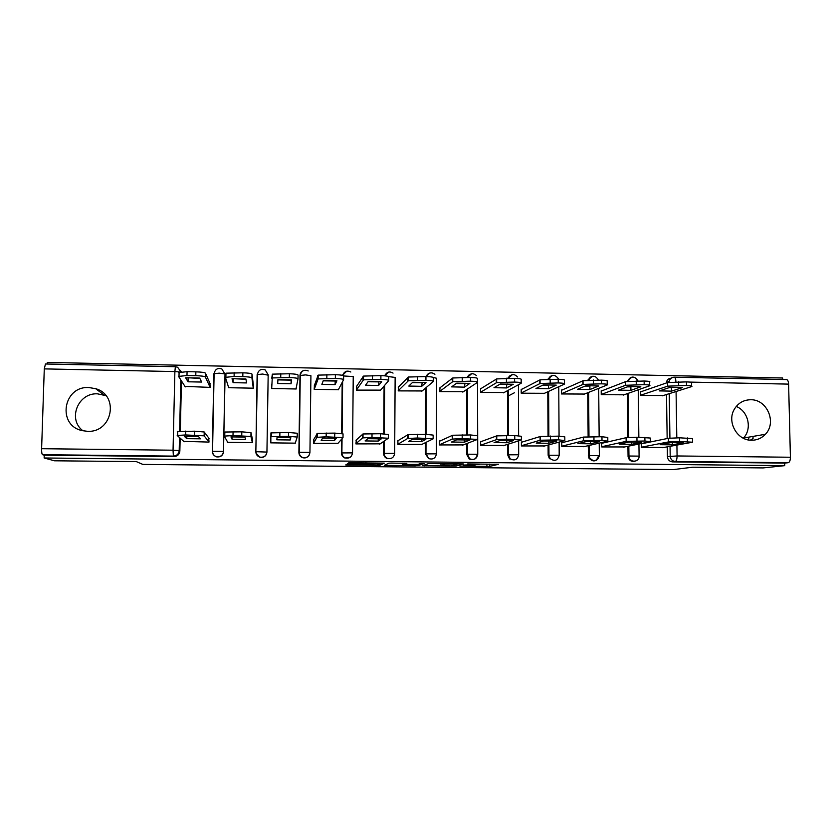 <?xml version="1.0" encoding="UTF-8"?>
<svg xmlns="http://www.w3.org/2000/svg" width="832" height="832" viewBox="0 0 832 832"><rect width="100%" height="100%" fill="white"/><g stroke="black" fill="none" stroke-linecap="round" stroke-linejoin="round"><path stroke-width="1.25" d="M459.898 466.118L489.715 466.398L498.378 464.308L467.667 463.944L479.086 464.558L463.674 465.057L474.084 465.858L459.898 466.118M255.986 453.118L259.844 457.288C263.921 457.829 266.282 456.102 266.947 452.088L268.174 374.868M751.629 440.253C757.058 440.222 761.644 438.235 765.388 434.283C777.046 422.656 767.125 399.277 750.755 399.745C743.662 399.849 738.213 402.979 734.417 409.115C726.554 421.637 737.069 440.669 751.629 440.253M743.309 438.194L743.434 438.058C752.419 428.948 748.322 411.081 736.237 406.484M87.568 431.319C112.528 432.744 119.496 395.2 95.628 388.669L88.878 387.546C63.003 385.861 56.888 425.662 82.389 430.664L87.568 431.319M105.976 395.678L97.542 393.838C78 392.558 67.33 419.411 82.982 430.799M349.232 464.266L346.549 464.36L345.727 464.953L348.046 465.098L379.85 465.317L384.301 463.143L348.847 462.748L347.682 463.538L350.064 463.684L379.964 463.486L376.917 464.963L349.232 464.266M784.742 465.66L763.131 467.917L692.609 467.21L673.462 469.581L142.834 464.412L136.365 461.614L54.475 460.793L44.138 457.985L784.742 465.66L784.68 463.091L788.216 462.706L675.334 461.49C672.266 461.136 670.55 459.368 670.197 456.186L670.051 446.337M422.458 465.712L455.998 466.066L463.382 463.944L428.574 463.57L422.458 465.712M415.428 465.764L384.27 465.338L388.794 463.185L391.622 463.091L406.827 463.372L404.674 464.256L406.89 464.402L417.997 464.412L420.638 463.455L424.133 463.507L418.09 465.691L415.428 465.338M181.459 380.931L180.315 431.142M180.159 438.142L179.858 451.11L179.192 450.601C178.776 453.97 176.831 455.801 173.378 456.102L42.536 454.698C41.87 454.168 41.569 452.171 41.61 448.708L44.283 368.888L45.458 363.99M782.673 379.475L782.642 377.998L47.31 362.419L47.258 364.031M44.138 457.985L44.231 455.187L42.536 454.698M784.68 463.091L672.526 461.895C669.479 461.542 667.784 459.784 667.43 456.622L667.285 446.846M667.16 438.547L666.505 394.524M786.417 379.558L786.583 379.558C787.779 379.891 788.455 381.41 788.611 384.114L790.4 457.246C790.338 460.418 789.61 462.238 788.216 462.706M641.472 391.55L640.64 391.539L640.682 395.418L663.27 395.543M641.306 443.539L641.358 447.439L664.03 447.439M602.93 443.03L601.713 443.019L601.754 446.95L624.645 446.95M601.973 390.79L601.203 390.78L601.245 394.68L624.042 394.805M562.827 442.52L561.746 442.499L561.777 446.462L584.886 446.451M562.089 390.031L561.392 390.021L561.413 393.942L584.438 394.056M522.34 442L521.383 441.979L521.404 445.952L544.742 445.942M521.81 389.262L521.196 389.241L521.206 393.182L544.45 393.297M514.363 392.787L508.061 396.063M481.458 441.47L480.636 441.459L480.636 445.453L504.202 445.432M481.146 388.482L480.605 388.471L480.605 392.423L504.078 392.527M440.17 440.939L439.483 440.929L439.473 444.943L463.268 444.912M440.086 387.691L439.608 391.664L463.31 391.747M398.476 440.398L397.925 440.398L397.894 444.423L421.928 444.392M398.622 386.89L398.216 390.884L422.146 390.957M356.366 439.858L355.909 443.903L380.182 443.841M356.741 386.09L356.408 390.104L380.578 390.125M313.841 439.317L313.508 443.383L338.031 443.258M314.454 385.278L314.184 389.314L338.593 389.771L338.593 389.23M270.847 438.755L270.681 442.853L295.443 443.154L295.454 442.447M271.721 384.457L271.565 388.513L296.192 388.981L296.202 387.962M270.806 439.972L270.754 442.853M271.606 384.457L271.544 388.513M270.754 438.755L270.847 439.972M227.438 441.792L227.427 442.312L252.439 442.624L252.304 438.516M228.488 387.026L228.467 387.712L253.375 388.18L253.261 384.103M183.747 441.376L208.998 442.083L208.728 437.965M184.974 386.412L210.122 387.369L209.934 383.271M223.621 451.599C222.966 455.562 220.626 457.309 216.57 456.862L216.434 456.695C213.886 455.811 212.597 453.97 212.545 451.194L214.115 373.495C215.155 369.179 217.724 367.661 221.842 368.94L225.118 374.327L223.506 451.422C222.851 455.395 220.49 457.153 216.434 456.695C213.793 455.832 212.42 454.033 212.295 451.298L223.506 451.422L225.004 373.953L219.201 373.152L213.866 373.724L212.295 451.266M309.109 455.229C307.538 457.548 305.396 458.37 302.661 457.694C300.258 456.768 299 455.021 298.886 452.452L299.998 375.471C300.206 372.83 301.59 371.124 304.138 370.344M350.324 457.194L345.02 458.078C342.753 457.111 341.567 455.395 341.463 452.93L341.598 439.234M341.661 433.472L342.181 382.398M383.614 453.409L394.67 453.367C393.91 457.631 391.425 459.274 387.202 458.276L386.911 458.432C384.81 457.423 383.708 455.749 383.614 453.409L383.698 441.428M383.75 433.826L384.082 386.006M425.36 453.887L436.415 453.835C435.583 458.255 433.014 459.836 428.709 458.578L425.36 453.887L425.402 442.676M425.433 434.346L425.599 388.024M477.225 454.47C476.278 459.087 473.606 460.574 469.217 458.942L466.69 454.355L466.69 443.591M466.7 434.907L466.721 389.49M507.614 454.813L518.669 454.771C517.535 459.701 514.706 461.053 510.193 458.838L509.59 458.983L507.614 454.813L507.593 444.361M507.572 435.458L507.458 390.697M548.153 455.27L559.198 455.229C557.742 460.585 554.715 461.698 550.129 458.588L549.432 458.744L548.153 455.27L548.09 445.047M548.038 436.041L547.789 391.758M598.52 455.842C596.482 461.76 593.247 462.478 588.817 458.006L588.203 445.682M588.13 436.706L587.735 392.735M634.452 461.313C631.02 461.739 628.898 460.2 628.077 456.695L627.931 446.274M627.827 437.476L627.307 393.65M425.953 399.287L426.702 399.308M748.727 437.143L748.779 439.254L747.843 439.806M642.637 443.539L641.358 443.529M301.34 372.31L299.926 375.846M344.219 372.632L342.441 375.326M386.589 373.142L384.457 375.804M427.513 374.39L425.974 376.553M469.102 374.858L467.064 377.395M510.193 375.45L507.749 378.227M550.815 376.116L548.028 379.08M590.99 376.834L587.87 380.089M630.729 377.582L627.297 381.285M178.287 368.337L181.407 371.8M44.231 455.187L174.086 456.57C177.518 456.269 179.442 454.449 179.858 451.11M671.018 378.217C668.481 378.466 666.942 379.87 666.39 382.429L666.338 382.99M753.012 436.415L753.054 438.537L750.298 440.18M451.131 465.951L457.922 463.944L445.266 464.152L440.96 465.473L451.131 465.951M402.501 465.15L417.019 464.797L402.501 465.15L402.511 463.206M671.507 391.123L682.51 387.608L670.01 387.358L659.318 390.894L671.507 391.123L671.455 387.65L672.464 387.317M662.366 395.824L691.61 386.61C692.838 386.027 691.122 385.663 686.494 385.507L667.67 386.152L640.682 395.21M669.011 387.691L671.455 387.65M640.64 391.841L667.618 382.543L686.431 381.888C691.059 382.044 692.775 382.418 691.548 383.011L691.6 385.975M641.306 443.82L668.45 438.287L679.494 437.809L692.484 438.589L692.546 441.854M672.339 444.85L683.405 442.801L670.842 442.634L660.098 444.694L672.339 444.85L672.298 442.624M662.574 447.71L692.546 442.218L679.546 441.47L668.502 441.917L668.45 438.287M641.358 447.21L668.502 441.917M630.916 390.343L640.848 386.786L628.212 386.537L618.602 390.104L630.916 390.343L630.874 386.849L631.852 386.485M623.21 395.096L649.605 385.798C650.78 385.206 648.97 384.821 644.186 384.665L625.581 385.278L601.234 394.472M627.245 386.89L630.874 386.849M601.203 391.092L625.539 381.649L644.134 381.014C648.918 381.181 650.728 381.566 649.553 382.179L649.594 385.174M589.909 389.553L598.759 385.954L585.998 385.694L577.481 389.314L589.909 389.553L589.878 386.038L590.803 385.653M583.69 394.358L607.235 384.956C608.234 384.353 606.299 383.968 601.442 383.812L583.066 384.394L561.413 393.734M585.094 386.079L589.878 386.038M561.392 390.333L583.034 380.744L601.401 380.141C606.258 380.307 608.192 380.702 607.204 381.316L607.235 384.394M601.723 443.31L626.205 437.684L636.938 437.226L650.312 438.038L650.364 441.324M631.571 444.33L641.566 442.25L628.878 442.083L619.206 444.174L631.571 444.33L631.54 442.062M623.314 447.221L650.364 441.688L644.925 441.012L626.142 441.366L626.101 437.705M601.754 446.722L626.142 441.366M561.746 442.801L583.513 437.081L601.962 436.748L607.786 437.455L607.818 440.794M590.398 443.81L599.3 441.698L586.487 441.532L577.907 443.643L590.398 443.81L590.377 441.511M583.679 446.732L607.818 441.126L601.994 440.44L583.346 440.804L583.315 437.133M561.766 446.222L583.346 440.804M548.496 388.752L556.244 385.112L543.348 384.852L535.943 388.513L548.496 388.752L548.475 385.226L549.307 384.821M543.774 393.609L564.439 384.103C565.24 383.49 563.181 383.105 558.251 382.938L540.093 383.5L521.206 392.995M542.537 385.258L548.475 385.226M521.196 389.574L540.072 379.829L558.22 379.257C563.15 379.423 565.219 379.818 564.408 380.442L564.429 383.604M506.667 387.941L513.282 384.259L500.25 384.01L493.979 387.702L506.667 387.941L506.657 384.394L507.374 383.989M503.474 392.85L521.186 383.24C521.799 382.626 519.605 382.231 514.602 382.065L496.652 382.595L480.605 392.246M499.564 384.405L506.657 384.394M480.605 388.814L496.652 378.914L514.592 378.362C519.594 378.539 521.789 378.934 521.175 379.569L521.186 382.803M464.412 387.13L469.872 383.406L456.706 383.146L451.599 386.88L464.412 387.13L464.994 383.157M462.79 392.09L477.485 382.366C477.901 381.742 475.571 381.347 470.496 381.181L452.743 381.68L439.608 391.498M456.165 383.542L464.422 383.562M439.618 388.055L452.754 377.978L470.506 377.468C475.571 377.634 477.901 378.04 477.485 378.674L477.485 382.002M521.383 442.291L540.363 436.478L558.594 436.155L564.803 436.873L564.834 440.263M548.808 443.279L556.598 441.147L543.65 440.981L536.203 443.113L548.808 443.279L548.798 440.96M543.67 446.233L564.834 440.565L558.615 439.868L540.103 440.242L540.082 436.54M521.404 445.734L540.103 440.242M480.636 441.771L496.746 435.864L514.769 435.562L521.383 436.29L521.394 439.743M506.802 442.738L513.458 440.586L500.365 440.409L494.062 442.582L506.802 442.738L506.802 440.409M503.266 445.734L521.394 439.993L506.584 439.182L496.413 439.67L496.402 435.947M480.636 445.234L496.413 439.67M439.473 441.262L452.66 435.24L470.486 434.959L477.495 435.698L477.495 439.202M464.37 442.198L469.862 440.014L456.633 439.847L451.506 442.031L464.37 442.198L464.37 439.858M462.467 445.224L477.495 439.421L462.197 438.599L452.254 439.088L452.254 435.354M439.473 444.735L452.254 439.088M421.73 386.308L426.015 382.543L412.714 382.273L408.793 386.058L421.73 386.308L422.188 382.335M421.71 391.321L433.326 381.493C433.545 380.858 431.08 380.463 425.932 380.297L408.366 380.765L398.216 390.759M412.318 382.658L421.751 382.72M398.237 387.296L408.387 377.031L425.942 376.553C431.09 376.73 433.555 377.135 433.337 377.78L433.326 381.202M397.914 440.752L408.086 434.606L425.724 434.346L433.15 435.094L433.139 438.672M421.512 441.657L425.807 439.442L412.443 439.265L408.512 441.49L421.512 441.657L421.522 439.306M421.273 444.714L433.139 438.838L417.331 438.006L407.628 438.506L407.638 434.751M397.894 444.236L407.628 438.506M378.622 385.476L381.701 381.659L368.254 381.399L365.539 385.216L378.622 385.476L378.934 381.503M380.214 390.551L388.7 380.598C388.71 379.964 386.11 379.558 380.879 379.392L363.501 379.829L356.408 390.042M367.994 381.763L378.643 381.878M356.439 386.568L363.532 376.085L380.91 375.627C386.131 375.804 388.742 376.22 388.721 376.875L388.7 380.39M355.95 440.253L363.033 433.971L380.484 433.732L388.336 434.491L388.315 438.121M378.206 441.095L381.285 438.859L367.786 438.682L365.071 440.929L378.206 441.095L378.227 438.755M379.662 444.205L388.315 438.246L371.998 437.414L362.523 437.913L362.554 434.138M355.909 443.758L362.523 437.913M335.057 384.634L336.908 380.775L323.326 380.505L321.849 384.374L335.057 384.634L335.254 380.671M338.322 389.761L343.595 379.704C343.398 379.059 340.652 378.654 335.348 378.477L318.136 378.893L314.236 389.314M323.201 380.838L335.098 381.014M314.226 385.975L318.178 375.118L335.39 374.702C340.694 374.878 343.439 375.294 343.626 375.96L353.236 376.553L352.518 452.847C351.801 457.049 349.367 458.723 345.207 457.922C342.94 456.955 341.744 455.229 341.64 452.764L341.786 439.036M313.55 439.837L317.47 433.337L334.755 433.108L343.044 433.878L343.002 437.58M334.454 440.544L336.294 438.277L322.65 438.1L321.183 440.378L334.454 440.544L334.485 438.204M337.657 443.674L343.002 437.653L326.165 436.81L316.94 437.31L316.982 433.524M313.508 443.352L316.94 437.31M291.054 383.781L291.647 379.881L277.919 379.61L277.711 383.521L291.054 383.781L291.148 379.85M296.005 388.97L298.012 378.799C297.606 378.144 294.715 377.728 289.328 377.562L272.272 377.936L271.679 388.513M277.909 379.891L291.106 380.141M271.783 378.279L272.334 374.15L289.38 373.755C294.767 373.932 297.658 374.358 298.064 375.034L298.012 378.747M295.225 443.154L297.211 437.06L288.486 436.311L270.868 436.706L270.92 432.9L288.538 432.474L297.263 433.254L297.211 437.029M290.254 439.982L290.826 437.684L277.035 437.507L276.848 439.806L290.254 439.982L290.285 437.663M270.826 442.853L270.868 436.706M246.594 382.928L245.908 378.976L232.024 378.706L233.106 382.668L246.594 382.928M253.271 388.17L251.93 377.884C251.316 377.218 248.269 376.802 242.809 376.626L234.104 376.449L225.42 377.354L228.696 387.712M245.96 379.288L233.085 378.674M225.43 377.27L225.971 373.173L242.882 372.809C248.342 372.986 251.378 373.412 252.002 374.088L251.93 377.884M253.417 385.341L252.002 374.088M233.178 379.007L233.106 382.668M224.286 436.051L224.838 432.037L241.81 431.839L250.983 432.63L252.491 439.369M232.045 439.234L245.596 439.41L244.878 437.091L230.932 436.904L232.045 439.234L232.086 436.894M252.366 442.624L250.921 436.446L233.002 435.583L224.286 436.103L227.729 442.312M201.666 382.054L199.67 378.061L185.64 377.79L188.042 381.794L201.666 382.054M210.111 387.369L205.358 376.958C204.516 376.282 201.323 375.866 195.78 375.679L186.982 375.513L178.568 376.418L185.286 386.901M199.846 378.425L187.907 377.738M178.651 372.601L187.065 371.665L195.863 371.842C201.406 372.029 204.599 372.455 205.442 373.142L205.358 376.958M210.194 383.854L205.442 373.142M188.126 378.113L188.042 381.794M212.94 431.85L212.857 431.184M212.919 427.71L213.013 428.376M177.299 431.631L194.584 431.194L204.214 431.995L209.071 438.422M186.774 438.662L200.46 438.828L198.422 436.478L184.33 436.301L186.774 438.662L186.826 436.27M208.998 441.979L204.131 435.833L185.65 434.959L177.206 435.479L184.194 441.782M255.84 451.786L257.41 374.4C258.492 369.99 261.092 368.503 265.231 369.938L268.174 374.826L266.937 451.922C266.271 455.936 263.9 457.673 259.823 457.122C257.286 456.227 255.965 454.449 255.84 451.786L257.14 374.608L262.631 374.036L268.174 375.201M180.804 379.912L179.629 431.174M179.494 437.538L179.192 450.601L173.046 450.206L174.876 371.561L44.283 368.888M41.61 448.708L173.046 450.206L173.378 456.102L174.086 456.57M667.43 456.622L677.082 455.957L790.4 457.246M669.926 438.09L669.25 393.661M676.073 391.508L676.801 437.798M676.915 445.078L677.082 455.957C677.019 459.17 676.437 461.011 675.334 461.49L672.526 461.895M788.611 384.114L690.019 382.096M266.947 452.088L256.11 451.693C256.152 454.397 257.39 456.206 259.823 457.122L259.844 457.288M298.886 452.452L299.998 375.471L305.625 374.91L310.918 375.7L309.941 452.379C309.254 456.487 306.862 458.193 302.744 457.538C300.331 456.602 299.073 454.854 298.958 452.275L309.941 452.4M341.463 452.93L352.518 452.889M341.838 433.493L342.368 382.044M384.238 441.054L384.155 453.18C384.176 455.541 385.195 457.246 387.202 458.276C385.102 457.257 383.999 455.582 383.906 453.242L383.989 441.23M384.041 433.836L384.374 385.674M388.7 376.636L395.138 377.406L394.67 453.294M426.015 442.364L425.974 453.658L428.709 458.578L425.745 453.721L425.786 442.478M425.818 434.346L425.994 387.691M433.389 377.541L436.634 378.248L436.415 453.752M466.69 454.355L467.189 443.404M467.199 434.907L467.22 389.168M477.485 378.747L477.745 454.199M508.352 444.122L508.373 454.615L510.193 458.838L508.217 454.646L508.186 444.174M508.165 435.469L508.05 390.374M518.43 384.738L518.606 435.687M518.627 440.866L518.669 454.646M548.902 444.829L548.964 455.083L550.129 458.588L548.85 455.114L548.787 444.86M548.735 436.041L548.475 391.446M558.75 386.714L559.073 436.166M559.114 442.094L559.198 455.083M588.297 455.728L589.087 455.572L588.994 445.494M588.921 436.675L588.526 392.423M598.686 388.367L599.154 436.706M599.217 443.123L599.342 455.52M628.056 456.175L628.94 456.019L628.815 446.098L628.95 456.019L639.09 456.134C639.434 462.55 629.398 462.966 628.971 456.539L628.077 456.695M628.711 437.414L628.191 393.338L628.732 437.414M638.248 389.792L638.851 437.247M638.934 444.018L639.09 455.957M628.129 381.181C628.68 378.81 630.115 377.447 632.455 377.073M599.342 455.686C597.293 461.614 594.048 462.332 589.607 457.85L589.16 455.551L599.342 455.686M588.567 380.047C589.212 377.874 590.637 376.605 592.842 376.251M548.61 379.08C549.422 376.719 551.065 375.482 553.54 375.388M508.217 378.238L512.429 374.587M477.745 454.303C476.798 458.931 474.126 460.429 469.716 458.786L467.178 454.189L477.745 454.303M467.428 377.406L471.619 373.745M426.244 376.563C427.107 374.171 428.813 372.934 431.35 372.83M384.623 375.814L388.752 372.05M342.524 375.346L346.674 371.197M669.084 382.221L669.136 381.482C669.635 379.038 671.091 377.624 673.483 377.25M179.899 371.987L174.876 371.561L175.375 366.714L177.611 367.224L180.96 371.842M175.375 366.714L45.375 363.99M675.917 381.722C675.792 379.028 675.262 377.52 674.326 377.198L674.18 377.198M474.968 464.974L474.968 465.504M489.778 464.09L489.778 466.378M486.918 464.058L486.918 466.471M456.071 465.015L456.071 466.045M424.58 464.963L424.58 465.858M444.964 463.632L444.964 464.214M440.97 463.59L440.96 465.473M386.495 464.277L386.485 465.473M404.674 463.226L404.674 464.256M418.184 464.36L418.184 465.67M403.697 463.216L403.686 464.662M349.242 462.717L349.232 463.674M366.288 462.831L366.288 463.351M365.664 462.831L365.654 463.715M362.918 462.8L362.908 463.809M350.074 462.686L350.064 463.684M379.964 463.486L379.943 465.296M348.057 464.266L348.046 465.098M667.618 382.543L667.67 386.152M678.6 381.722L678.652 385.351M686.431 381.888L686.494 385.507M687.409 441.574L687.357 437.913M679.546 441.47L679.494 437.809M625.446 381.69L625.487 385.32M636.22 380.858L636.272 384.509M644.134 381.014L644.186 384.665M582.847 380.827L582.878 384.467M593.414 379.974L593.445 383.646M601.401 380.141L601.442 383.812M644.925 441.012L644.883 437.33M636.979 440.908L636.938 437.226M601.994 440.44L601.962 436.748M593.965 440.336L593.934 436.634M539.802 379.943L539.812 383.614M550.15 379.09L550.17 382.782M558.22 379.257L558.251 382.938M496.309 379.059L496.309 382.741M506.428 378.196L506.438 381.909M514.592 378.362L514.602 382.065M452.358 378.165L452.348 381.867M462.249 377.291L462.249 381.025M470.506 377.468L470.496 381.181M558.615 439.868L558.594 436.155M550.503 439.764L550.482 436.051M514.779 439.296L514.769 435.562M506.584 439.182L506.574 435.448M470.486 438.714L470.486 434.959M462.197 438.599L462.197 434.845M407.94 377.26L407.919 380.983M417.602 376.376L417.591 380.13M425.942 376.553L425.932 380.297M425.714 438.121L425.724 434.346M417.331 438.006L417.352 434.231M363.054 376.355L363.022 380.089M372.486 375.461L372.455 379.226M380.91 375.627L380.879 379.392M380.463 437.528L380.484 433.732M371.998 437.414L372.018 433.618M343.626 375.96L343.595 379.579M317.689 375.43L317.647 379.184M326.872 374.525L326.83 378.31M335.39 374.702L335.348 378.477M334.714 436.925L334.755 433.108M326.165 436.81L326.206 432.994M280.779 373.578L280.717 377.385M289.38 373.755L289.328 377.562M288.486 436.311L288.538 432.474M279.833 436.197L279.895 432.359M234.177 372.622L234.104 376.449M242.882 372.809L242.809 376.626M250.921 436.446L250.983 432.63M241.748 435.698L241.81 431.839M233.002 435.583L233.074 431.725M187.065 371.665L186.982 375.513M195.863 371.842L195.78 375.679M204.131 435.833L204.214 431.995M194.49 435.074L194.584 431.194M185.65 434.959L185.744 431.08M743.434 438.058L765.388 434.283M103.958 394.909L95.628 388.669M638.009 380.89C634.702 375.773 631.426 375.866 628.191 381.17M588.817 458.006L589.607 457.85L589.066 445.474M469.217 458.942L469.716 458.786L467.386 454.137L467.386 443.321M345.02 458.078L345.207 457.922C343.044 456.934 341.931 455.187 341.9 452.691L342.046 438.734M302.661 457.694L302.744 457.538C300.435 456.581 299.26 454.802 299.229 452.192L300.269 375.284C301.402 370.77 304.054 369.325 308.225 370.958M588.983 436.675L588.598 392.392M598.426 380.078C595.296 375.034 592.051 375.024 588.702 380.047M548.86 436.03L548.6 391.394M558.251 378.591C554.965 374.223 551.803 374.39 548.777 379.08M508.331 435.469L508.206 390.291M517.535 376.979C514.062 373.402 511.025 373.828 508.425 378.238M467.397 434.918L467.418 389.033M476.403 375.554C472.867 372.611 469.945 373.225 467.667 377.406M426.046 434.356L426.223 387.504M434.907 374.275C431.35 371.81 428.553 372.58 426.494 376.563M384.29 433.846L384.623 385.382M393.047 373.11C389.449 370.999 386.724 371.914 384.883 375.835M342.098 433.524L342.628 381.545M350.823 372.008C347.027 370.167 344.344 371.29 342.784 375.409M666.39 382.429L669.136 381.482C669.874 378.778 671.611 377.354 674.326 377.198L786.583 379.558M489.705 464.09L489.715 466.398M455.998 465.046L455.998 466.066M445.266 463.632L445.266 464.152M403.79 463.216L403.79 464.641M418.101 464.391L418.09 465.691M365.55 462.821L365.55 463.746M379.86 463.538L379.85 465.317M625.539 381.649L625.581 385.278M583.034 380.744L583.066 384.394M626.246 441.345L626.205 437.684M583.544 440.762L583.513 437.081M540.072 379.829L540.093 383.5M496.652 378.914L496.652 382.595M452.754 377.978L452.743 381.68M540.384 440.17L540.363 436.478M496.756 439.577L496.746 435.864M452.65 438.974L452.66 435.24M408.387 377.031L408.366 380.765M408.075 438.37L408.086 434.606M363.532 376.085L363.501 379.829M363.002 437.757L363.033 433.971M318.178 375.118L318.136 378.893M317.429 437.133L317.47 433.337M272.334 374.15L272.272 377.936M271.357 436.509L271.409 432.692M225.971 373.173L225.898 376.979M224.765 435.885L224.838 432.037M179.098 372.185L179.005 376.012M177.653 435.24L177.736 431.371"/></g></svg>
